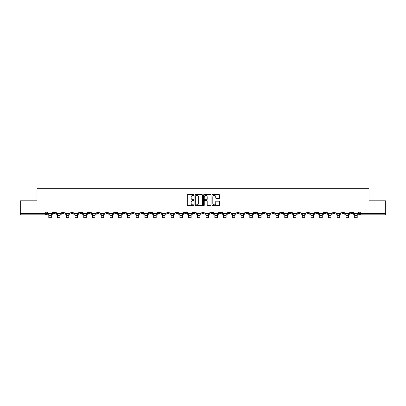 <?xml version="1.0" encoding="UTF-8"?>
<svg xmlns="http://www.w3.org/2000/svg" width="406" height="406" viewBox="0 0 406 406"><rect width="100%" height="100%" fill="white"/><g stroke="black" fill="none" stroke-linecap="round" stroke-linejoin="round"><path stroke-width="0.61" d="M194.038 195.012A0.386 0.386 0 0 0 193.652 194.631L187.811 194.631A0.548 0.548 0 0 0 187.257 195.179L187.257 205.076A0.548 0.548 0 0 0 187.811 205.629L193.652 205.629A0.386 0.386 0 0 0 194.038 205.243A0.386 0.386 0 0 0 193.652 204.857L192.896 204.857A1.761 1.761 0 0 1 191.135 203.096L191.135 202.274A1.761 1.761 0 0 1 192.896 200.513L193.652 200.513A0.386 0.386 0 0 0 194.038 200.128A0.386 0.386 0 0 0 193.652 199.742L192.896 199.742A1.761 1.761 0 0 1 191.135 197.986L191.135 197.159A1.761 1.761 0 0 1 192.896 195.398L193.652 195.398A0.386 0.386 0 0 0 194.038 195.012M341.72 211.952L341.72 212.566L343.963 212.566A1.122 1.122 0 0 1 342.842 213.688A1.122 1.122 0 0 1 341.72 212.566L341.72 211.952M289.28 211.952L289.28 212.566L291.523 212.566A1.122 1.122 0 0 1 290.402 213.688A1.122 1.122 0 0 1 289.28 212.566L289.28 211.952M280.541 211.952L280.541 212.566L282.779 212.566A1.122 1.122 0 0 1 281.662 213.688A1.122 1.122 0 0 1 280.541 212.566L280.541 211.952M228.101 211.952L228.101 212.566L230.339 212.566A1.122 1.122 0 0 1 229.223 213.688A1.122 1.122 0 0 1 228.101 212.566L228.101 211.952M219.362 211.952L219.362 212.566L221.6 212.566A1.122 1.122 0 0 1 220.478 213.688A1.122 1.122 0 0 1 219.362 212.566L219.362 211.952M210.618 211.952L210.618 212.566L212.861 212.566A1.122 1.122 0 0 1 211.739 213.688A1.122 1.122 0 0 1 210.618 212.566L210.618 211.952M193.139 211.952L193.139 212.566L195.382 212.566A1.122 1.122 0 0 1 194.261 213.688A1.122 1.122 0 0 1 193.139 212.566L193.139 211.952M175.661 212.566L175.661 211.952L175.661 212.566A1.122 1.122 0 0 0 176.777 213.688A1.122 1.122 0 0 1 175.661 212.566L177.899 212.566A1.122 1.122 0 0 1 176.777 213.688A1.122 1.122 0 0 0 177.899 212.566L177.899 211.952L177.899 212.566M166.922 212.566L166.922 211.952L166.922 212.566A1.122 1.122 0 0 0 168.038 213.688A1.122 1.122 0 0 1 166.922 212.566L169.16 212.566A1.122 1.122 0 0 1 168.038 213.688M158.178 212.566L158.178 211.952L158.178 212.566A1.122 1.122 0 0 0 159.299 213.688A1.122 1.122 0 0 1 158.178 212.566L160.421 212.566A1.122 1.122 0 0 1 159.299 213.688A1.122 1.122 0 0 0 160.421 212.566L160.421 211.952L160.421 212.566M149.438 211.952L149.438 212.566L151.682 212.566A1.122 1.122 0 0 1 150.56 213.688A1.122 1.122 0 0 1 149.438 212.566L149.438 211.952M140.699 211.952L140.699 212.566L142.942 212.566A1.122 1.122 0 0 1 141.821 213.688A1.122 1.122 0 0 1 140.699 212.566L140.699 211.952M131.96 211.952L131.96 212.566L134.198 212.566A1.122 1.122 0 0 1 133.082 213.688A1.122 1.122 0 0 1 131.96 212.566L131.96 211.952M123.221 212.566L123.221 211.952L123.221 212.566A1.122 1.122 0 0 0 124.337 213.688A1.122 1.122 0 0 1 123.221 212.566L125.459 212.566A1.122 1.122 0 0 1 124.337 213.688M105.738 212.566L105.738 211.952L105.738 212.566A1.122 1.122 0 0 0 106.859 213.688A1.122 1.122 0 0 1 105.738 212.566L107.981 212.566A1.122 1.122 0 0 1 106.859 213.688A1.122 1.122 0 0 0 107.981 212.566L107.981 211.952L107.981 212.566M96.998 212.566L96.998 211.952L96.998 212.566A1.122 1.122 0 0 0 98.12 213.688A1.122 1.122 0 0 1 96.998 212.566L99.242 212.566A1.122 1.122 0 0 1 98.12 213.688A1.122 1.122 0 0 0 99.242 212.566L99.242 211.952L99.242 212.566M88.259 212.566L88.259 211.952L88.259 212.566A1.122 1.122 0 0 0 89.381 213.688A1.122 1.122 0 0 1 88.259 212.566L90.502 212.566A1.122 1.122 0 0 1 89.381 213.688A1.122 1.122 0 0 0 90.502 212.566L90.502 211.952L90.502 212.566M79.52 212.566L79.52 211.952L79.52 212.566A1.122 1.122 0 0 0 80.642 213.688A1.122 1.122 0 0 1 79.52 212.566L81.758 212.566A1.122 1.122 0 0 1 80.642 213.688M70.781 212.566L70.781 211.952L70.781 212.566A1.122 1.122 0 0 0 71.898 213.688A1.122 1.122 0 0 1 70.781 212.566L73.019 212.566A1.122 1.122 0 0 1 71.898 213.688A1.122 1.122 0 0 0 73.019 212.566L73.019 211.952L73.019 212.566M62.037 212.566L62.037 211.952L62.037 212.566A1.122 1.122 0 0 0 63.158 213.688A1.122 1.122 0 0 1 62.037 212.566L64.28 212.566A1.122 1.122 0 0 1 63.158 213.688A1.122 1.122 0 0 0 64.28 212.566L64.28 211.952L64.28 212.566M219.073 198.509A0.548 0.548 0 0 0 219.621 197.955L219.621 195.179A0.548 0.548 0 0 0 219.073 194.631L212.582 194.631A0.548 0.548 0 0 0 212.033 195.179L212.033 205.076A0.548 0.548 0 0 0 212.582 205.629L219.073 205.629A0.548 0.548 0 0 0 219.621 205.076L219.621 201.721A0.548 0.548 0 0 0 219.073 201.173L216.296 201.173A0.548 0.548 0 0 0 215.743 201.721L215.743 203.386A1.472 1.472 0 0 1 214.272 204.857A1.472 1.472 0 0 1 212.805 203.386L212.805 196.869A1.472 1.472 0 0 1 214.272 195.398A1.472 1.472 0 0 1 215.743 196.869L215.743 197.955A0.548 0.548 0 0 0 216.296 198.509L219.073 198.509M20.3 211.952L20.3 200.803L36.997 200.803L36.997 188.308L369.003 188.308L369.003 200.803L385.7 200.803L385.7 211.952L20.3 211.952L20.3 213.688L46.802 213.688L46.802 211.952L46.802 213.688A1.122 1.122 0 0 1 45.68 214.81L20.3 214.81L20.3 213.688M202.518 195.179A0.548 0.548 0 0 0 201.97 194.631L195.479 194.631A0.548 0.548 0 0 0 194.931 195.179L194.931 205.076A0.548 0.548 0 0 0 195.479 205.629L201.97 205.629A0.548 0.548 0 0 0 202.518 205.076L202.518 195.179M204.03 194.631L210.521 194.631A0.548 0.548 0 0 1 211.069 195.179L211.069 205.076A0.548 0.548 0 0 1 210.521 205.629L207.745 205.629A0.548 0.548 0 0 1 207.192 205.076L207.192 201.061A0.548 0.548 0 0 0 206.644 200.513L204.802 200.513A0.548 0.548 0 0 0 204.254 201.061L204.254 205.243A0.386 0.386 0 0 1 203.868 205.629A0.386 0.386 0 0 1 203.482 205.243L203.482 195.179A0.548 0.548 0 0 1 204.03 194.631M359.198 211.952L359.198 213.688L385.7 213.688L385.7 214.81L360.32 214.81A1.122 1.122 0 0 1 359.198 213.688A1.122 1.122 0 0 0 360.32 214.81L360.32 211.952M385.7 211.952L385.7 213.688M352.702 211.952L352.702 212.566A1.122 1.122 0 0 1 351.581 213.688A1.122 1.122 0 0 1 350.459 212.566L352.702 212.566M350.459 211.952L350.459 212.566M343.963 211.952L343.963 212.566A1.122 1.122 0 0 1 342.842 213.688M335.219 211.952L335.219 212.566A1.122 1.122 0 0 1 334.102 213.688A1.122 1.122 0 0 1 332.981 212.566L335.219 212.566M332.981 211.952L332.981 212.566M326.48 211.952L326.48 212.566A1.122 1.122 0 0 1 325.358 213.688A1.122 1.122 0 0 1 324.242 212.566L326.48 212.566M324.242 211.952L324.242 212.566M317.741 211.952L317.741 212.566A1.122 1.122 0 0 1 316.619 213.688A1.122 1.122 0 0 1 315.498 212.566A1.122 1.122 0 0 0 316.619 213.688M315.498 211.952L315.498 212.566L317.741 212.566M309.002 211.952L309.002 212.566A1.122 1.122 0 0 1 307.88 213.688A1.122 1.122 0 0 1 306.758 212.566L309.002 212.566M306.758 211.952L306.758 212.566M300.262 211.952L300.262 212.566A1.122 1.122 0 0 1 299.141 213.688A1.122 1.122 0 0 1 298.019 212.566L300.262 212.566M298.019 211.952L298.019 212.566M291.523 211.952L291.523 212.566M282.779 211.952L282.779 212.566L282.779 211.952M274.04 211.952L274.04 212.566A1.122 1.122 0 0 1 272.918 213.688A1.122 1.122 0 0 1 271.802 212.566L274.04 212.566M271.802 211.952L271.802 212.566M265.301 211.952L265.301 212.566A1.122 1.122 0 0 1 264.179 213.688A1.122 1.122 0 0 1 263.058 212.566L265.301 212.566M263.058 211.952L263.058 212.566M256.562 211.952L256.562 212.566A1.122 1.122 0 0 1 255.44 213.688A1.122 1.122 0 0 1 254.318 212.566L256.562 212.566M254.318 211.952L254.318 212.566M247.822 211.952L247.822 212.566A1.122 1.122 0 0 1 246.701 213.688A1.122 1.122 0 0 1 245.579 212.566L247.822 212.566M245.579 211.952L245.579 212.566M239.078 211.952L239.078 212.566A1.122 1.122 0 0 1 237.962 213.688A1.122 1.122 0 0 1 236.84 212.566L239.078 212.566M236.84 211.952L236.84 212.566M230.339 211.952L230.339 212.566A1.122 1.122 0 0 1 229.223 213.688M221.6 211.952L221.6 212.566M212.861 212.566L212.861 211.952L212.861 212.566A1.122 1.122 0 0 1 211.739 213.688M204.122 211.952L204.122 212.566A1.122 1.122 0 0 1 203 213.688A1.122 1.122 0 0 1 201.878 212.566A1.122 1.122 0 0 0 203 213.688A1.122 1.122 0 0 0 204.122 212.566L201.878 212.566L201.878 211.952M195.382 212.566L195.382 211.952L195.382 212.566A1.122 1.122 0 0 1 194.261 213.688M186.638 211.952L186.638 212.566A1.122 1.122 0 0 1 185.522 213.688A1.122 1.122 0 0 1 184.4 212.566A1.122 1.122 0 0 0 185.522 213.688M184.4 211.952L184.4 212.566L186.638 212.566M169.16 211.952L169.16 212.566L169.16 211.952M151.682 212.566L151.682 211.952L151.682 212.566A1.122 1.122 0 0 1 150.56 213.688M142.942 212.566L142.942 211.952L142.942 212.566A1.122 1.122 0 0 1 141.821 213.688M134.198 212.566L134.198 211.952L134.198 212.566A1.122 1.122 0 0 1 133.082 213.688M125.459 211.952L125.459 212.566L125.459 211.952M116.72 212.566L116.72 211.952L116.72 212.566A1.122 1.122 0 0 1 115.598 213.688A1.122 1.122 0 0 1 114.477 212.566L116.72 212.566A1.122 1.122 0 0 1 115.598 213.688M114.477 211.952L114.477 212.566M81.758 211.952L81.758 212.566L81.758 211.952M55.541 211.952L55.541 212.566A1.122 1.122 0 0 1 54.419 213.688A1.122 1.122 0 0 1 53.298 212.566A1.122 1.122 0 0 0 54.419 213.688A1.122 1.122 0 0 0 55.541 212.566L55.541 211.952M53.298 211.952L53.298 212.566L55.541 212.566M45.68 211.952L45.68 214.81A1.122 1.122 0 0 0 46.802 213.688M196.083 195.398A0.386 0.386 0 0 0 195.702 195.783L195.702 204.472A0.386 0.386 0 0 0 196.083 204.857L196.88 204.857A1.761 1.761 0 0 0 198.641 203.096L198.641 197.159A1.761 1.761 0 0 0 196.88 195.398L196.083 195.398M207.192 196.9A1.472 1.472 0 0 0 205.72 195.428A1.472 1.472 0 0 0 204.254 196.9L204.254 199.194A0.548 0.548 0 0 0 204.802 199.742L206.644 199.742A0.548 0.548 0 0 0 207.192 199.194L207.192 196.9M47.558 213.688L52.541 213.688L52.541 214.246L51.308 214.246L51.308 217.692L48.791 217.692L48.791 214.246L47.558 214.246L47.558 211.952M52.541 213.688L52.541 211.952M56.297 213.688L61.281 213.688L61.281 214.246L60.052 214.246L60.052 217.692L57.53 217.692L57.53 214.246L56.297 214.246L56.297 211.952M61.281 213.688L61.281 211.952M65.036 213.688L70.025 213.688L70.025 214.246L68.792 214.246L68.792 217.692L66.269 217.692L66.269 214.246L65.036 214.246L65.036 211.952M70.025 213.688L70.025 211.952M73.775 213.688L78.764 213.688L78.764 214.246L77.531 214.246L77.531 217.692L75.008 217.692L75.008 214.246L73.775 214.246L73.775 211.952M78.764 213.688L78.764 211.952M82.514 213.688L87.503 213.688L87.503 214.246L86.27 214.246L86.27 217.692L83.748 217.692L83.748 214.246L82.514 214.246L82.514 211.952M87.503 213.688L87.503 211.952M91.259 213.688L96.242 213.688L96.242 214.246L95.009 214.246L95.009 217.692L92.487 217.692L92.487 214.246L91.259 214.246L91.259 211.952M96.242 213.688L96.242 211.952M99.998 213.688L104.981 213.688L104.981 214.246L103.748 214.246L103.748 217.692L101.231 217.692L101.231 214.246L99.998 214.246L99.998 211.952M104.981 213.688L104.981 211.952M108.737 213.688L113.721 213.688L113.721 214.246L112.492 214.246L112.492 217.692L109.97 217.692L109.97 214.246L108.737 214.246L108.737 211.952M113.721 213.688L113.721 211.952M117.476 213.688L122.465 213.688L122.465 214.246L121.232 214.246L121.232 217.692L118.709 217.692L118.709 214.246L117.476 214.246L117.476 211.952M122.465 213.688L122.465 211.952M126.215 213.688L131.204 213.688L131.204 214.246L129.971 214.246L129.971 217.692L127.448 217.692L127.448 214.246L126.215 214.246L126.215 211.952M131.204 213.688L131.204 211.952M134.954 213.688L139.943 213.688L139.943 214.246L138.71 214.246L138.71 217.692L136.188 217.692L136.188 214.246L134.954 214.246L134.954 211.952M139.943 213.688L139.943 211.952M143.699 213.688L148.682 213.688L148.682 214.246L147.449 214.246L147.449 217.692L144.927 217.692L144.927 214.246L143.699 214.246L143.699 211.952M148.682 213.688L148.682 211.952M152.438 213.688L157.421 213.688L157.421 214.246L156.188 214.246L156.188 217.692L153.671 217.692L153.671 214.246L152.438 214.246L152.438 211.952M157.421 213.688L157.421 211.952M161.177 213.688L166.161 213.688L166.161 214.246L164.932 214.246L164.932 217.692L162.41 217.692L162.41 214.246L161.177 214.246L161.177 211.952M166.161 213.688L166.161 211.952M169.916 213.688L174.905 213.688L174.905 214.246L173.672 214.246L173.672 217.692L171.149 217.692L171.149 214.246L169.916 214.246L169.916 211.952M174.905 213.688L174.905 211.952M178.655 213.688L183.644 213.688L183.644 214.246L182.411 214.246L182.411 217.692L179.888 217.692L179.888 214.246L178.655 214.246L178.655 211.952M183.644 213.688L183.644 211.952M187.394 213.688L192.383 213.688L192.383 214.246L191.15 214.246L191.15 217.692L188.628 217.692L188.628 214.246L187.394 214.246L187.394 211.952M192.383 213.688L192.383 211.952M196.139 213.688L201.122 213.688L201.122 214.246L199.889 214.246L199.889 217.692L197.372 217.692L197.372 214.246L196.139 214.246L196.139 211.952M201.122 213.688L201.122 211.952M204.878 213.688L209.861 213.688L209.861 214.246L208.628 214.246L208.628 217.692L206.111 217.692L206.111 214.246L204.878 214.246L204.878 211.952M209.861 213.688L209.861 211.952M213.617 213.688L218.606 213.688L218.606 214.246L217.372 214.246L217.372 217.692L214.85 217.692L214.85 214.246L213.617 214.246L213.617 211.952M218.606 213.688L218.606 211.952M222.356 213.688L227.345 213.688L227.345 214.246L226.112 214.246L226.112 217.692L223.589 217.692L223.589 214.246L222.356 214.246L222.356 211.952M227.345 213.688L227.345 211.952M231.095 213.688L236.084 213.688L236.084 214.246L234.851 214.246L234.851 217.692L232.328 217.692L232.328 214.246L231.095 214.246L231.095 211.952M236.084 213.688L236.084 211.952M239.839 213.688L244.823 213.688L244.823 214.246L243.59 214.246L243.59 217.692L241.068 217.692L241.068 214.246L239.839 214.246L239.839 211.952M244.823 213.688L244.823 211.952M248.579 213.688L253.562 213.688L253.562 214.246L252.329 214.246L252.329 217.692L249.812 217.692L249.812 214.246L248.579 214.246L248.579 211.952M253.562 213.688L253.562 211.952M257.318 213.688L262.301 213.688L262.301 214.246L261.073 214.246L261.073 217.692L258.551 217.692L258.551 214.246L257.318 214.246L257.318 211.952M262.301 213.688L262.301 211.952M266.057 213.688L271.046 213.688L271.046 214.246L269.812 214.246L269.812 217.692L267.29 217.692L267.29 214.246L266.057 214.246L266.057 211.952M271.046 213.688L271.046 211.952M274.796 213.688L279.785 213.688L279.785 214.246L278.552 214.246L278.552 217.692L276.029 217.692L276.029 214.246L274.796 214.246L274.796 211.952M279.785 213.688L279.785 211.952M283.535 213.688L288.524 213.688L288.524 214.246L287.291 214.246L287.291 217.692L284.768 217.692L284.768 214.246L283.535 214.246L283.535 211.952M288.524 213.688L288.524 211.952M292.279 213.688L297.263 213.688L297.263 214.246L296.03 214.246L296.03 217.692L293.508 217.692L293.508 214.246L292.279 214.246L292.279 211.952M297.263 213.688L297.263 211.952M301.019 213.688L306.002 213.688L306.002 214.246L304.769 214.246L304.769 217.692L302.252 217.692L302.252 214.246L301.019 214.246L301.019 211.952M306.002 213.688L306.002 211.952M309.758 213.688L314.741 213.688L314.741 214.246L313.513 214.246L313.513 217.692L310.991 217.692L310.991 214.246L309.758 214.246L309.758 211.952M314.741 213.688L314.741 211.952M318.497 213.688L323.486 213.688L323.486 214.246L322.252 214.246L322.252 217.692L319.73 217.692L319.73 214.246L318.497 214.246L318.497 211.952M323.486 213.688L323.486 211.952M327.236 213.688L332.225 213.688L332.225 214.246L330.991 214.246L330.991 217.692L328.469 217.692L328.469 214.246L327.236 214.246L327.236 211.952M332.225 213.688L332.225 211.952M335.975 213.688L340.964 213.688L340.964 214.246L339.731 214.246L339.731 217.692L337.208 217.692L337.208 214.246L335.975 214.246L335.975 211.952M340.964 213.688L340.964 211.952M344.719 213.688L349.703 213.688L349.703 214.246L348.47 214.246L348.47 217.692L345.948 217.692L345.948 214.246L344.719 214.246L344.719 211.952M349.703 213.688L349.703 211.952M353.459 213.688L358.442 213.688L358.442 214.246L357.209 214.246L357.209 217.692L354.692 217.692L354.692 214.246L353.459 214.246L353.459 211.952M358.442 213.688L358.442 211.952M48.791 215.454L51.308 215.454M57.53 215.454L60.052 215.454M66.269 215.454L68.792 215.454M75.008 215.454L77.531 215.454M83.748 215.454L86.27 215.454M92.487 215.454L95.009 215.454M101.231 215.454L103.748 215.454M109.97 215.454L112.492 215.454M118.709 215.454L121.232 215.454M127.448 215.454L129.971 215.454M136.188 215.454L138.71 215.454M144.927 215.454L147.449 215.454M153.671 215.454L156.188 215.454M162.41 215.454L164.932 215.454M171.149 215.454L173.672 215.454M179.888 215.454L182.411 215.454M188.628 215.454L191.15 215.454M197.372 215.454L199.889 215.454M206.111 215.454L208.628 215.454M214.85 215.454L217.372 215.454M223.589 215.454L226.112 215.454M232.328 215.454L234.851 215.454M241.068 215.454L243.59 215.454M249.812 215.454L252.329 215.454M258.551 215.454L261.073 215.454M267.29 215.454L269.812 215.454M276.029 215.454L278.552 215.454M284.768 215.454L287.291 215.454M293.508 215.454L296.03 215.454M302.252 215.454L304.769 215.454M310.991 215.454L313.513 215.454M319.73 215.454L322.252 215.454M328.469 215.454L330.991 215.454M337.208 215.454L339.731 215.454M345.948 215.454L348.47 215.454M354.692 215.454L357.209 215.454"/></g></svg>
